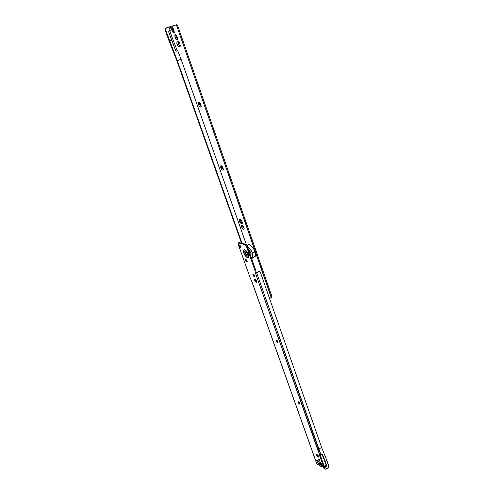 <?xml version="1.0" encoding="UTF-8"?>
<svg xmlns="http://www.w3.org/2000/svg" width="494" height="494" viewBox="0 0 494 494"><rect width="100%" height="100%" fill="white"/><g stroke="black" fill="none" stroke-linecap="round" stroke-linejoin="round"><path stroke-width="0.74" d="M241.646 222.386L241.152 223.566L239.201 221.158L240.399 220.849L241.646 222.386L240.399 220.849L239.201 221.158L239.01 219.7L239.633 219.231L241.338 220.163L242.424 222.59L242.19 223.628L241.152 223.566L239.584 222.004L239.343 219.25L240.269 219.361C241.196 219.595 241.924 220.787 242.449 222.936L241.788 223.696L242.288 222.516L241.646 222.386L241.152 223.566L241.788 223.696L242.288 222.516L241.646 222.386M242.715 225.523L242.733 226.66L241.535 226.968L241.677 225.085C242.77 225.394 243.517 226.196 243.931 227.487L244.11 228.932L243.486 229.377L242.418 228.561L241.338 226.166L241.572 225.134L242.492 225.332L243.548 226.641L244.147 228.636C243.363 229.654 242.492 229.099 241.535 226.968L242.733 226.66L242.616 225.733M222.004 166.182L221.997 167.515L220.775 167.861L220.929 165.688L223.121 168.059L223.14 170.115L222.238 170.035L220.775 167.861L220.75 165.805L221.652 165.873L222.726 167.17L223.368 169.405C222.584 170.554 221.72 170.035 220.775 167.861L221.997 167.515L223.356 169.041M199.928 102.919L199.897 104.481L198.644 104.87L198.816 102.357L200.941 104.703L201.212 106.463L201.021 107.019L200.138 107.075L199.057 105.796L198.372 103.116L198.557 102.554L199.434 102.493L200.527 103.771L201.225 106.29C200.441 107.562 199.576 107.087 198.644 104.87L199.897 104.481L199.724 103.357M177.334 41.737L178.562 42.336L178.427 44.17L177.148 44.596C176.673 43.04 176.735 42.089 177.334 41.737L178.939 42.083L177.945 41.589C178.97 41.558 179.754 42.953 180.304 45.769L179.773 46.788L178.674 46.831L178.118 46.35L176.883 43.583L176.994 42.033L178.445 41.681L179.989 43.929L180.131 46.492L179.174 46.93L179.723 45.658L180.31 45.522L179.723 45.658L179.174 46.93C178.439 46.911 177.766 46.14 177.148 44.596L178.427 44.17L179.723 45.658L178.427 44.17L178.223 42.947M176.339 35.34L176.29 37.161L175.006 37.593L175.197 34.691L177.241 37.019L177.562 38.958L177.395 39.619L176.543 39.829L175.006 37.593L174.845 35L175.703 34.778L176.809 36.037L177.568 38.896C176.784 40.298 175.932 39.866 175.006 37.593L176.29 37.161L176.086 35.926M177.327 50.857L177.772 50.765L181.088 59.212L246.315 244.468L181.088 59.212L177.321 60.682L242.004 243.314L177.321 60.682L165.595 29.831L165.163 29.955L169.102 41.07L176.877 60.768L241.529 243.19L176.877 60.768L165.163 29.955L165.157 28.843L165.854 28.127L168.954 27.022L170.183 30.511L168.781 31.375L168.781 32.209L171.585 40.144L175.623 50.413L176.167 51.036L177.772 50.765L181.088 59.212L177.321 60.682L169.522 40.916L171.585 40.144L169.522 40.916L165.595 29.831L165.595 28.72L166.287 27.997L169.942 26.732L168.954 27.022L170.183 30.511L169.294 30.838L168.781 32.209L175.623 50.413L176.661 51.148L177.772 50.765L177.327 50.857L172.919 39.637L177.327 50.857L176.568 51.154L177.327 50.857M255.978 271.935L256.269 272.756L255.978 271.935M174.03 32.104L173.141 32.431L174.252 33.098L174.16 31.709L172.48 26.096L176.679 24.712L177.778 25.96L176.883 26.293L177.778 25.96L271.867 296.344L271.132 296.771L271.867 296.344L271.836 297.178L269.582 298.623L271.836 297.178L271.867 296.344L177.778 25.96L176.679 24.712L175.778 25.04L176.883 26.293L271.194 297.499L269.57 298.586L271.107 297.604L271.132 296.771L176.883 26.293L175.778 25.04L172.425 26.355L174.16 31.709L174.141 33.234L173.141 32.431L169.942 26.732L170.831 26.41L168.516 27.145L170.831 26.41L169.942 26.732L170.628 27.361L171.517 27.034L171.165 26.54L171.517 27.034L170.628 27.361L173.141 32.431L174.03 32.104L171.517 27.034L174.339 32.592M169.757 30.665L172.919 39.637L169.757 30.665M267.112 291.553L267.606 292.967M176.679 24.712L172.628 25.954L176.679 24.712M223.263 169.041L222.578 168.565M178.562 42.336L179.056 42.218L178.562 42.336M176.914 38.285L176.29 37.161L177.568 38.656M243.98 228.203L242.733 226.66L244.116 228.209M201.182 105.994L200.496 105.568M254.842 279.567L255.102 280.302L254.842 279.567M179.773 46.788L180.31 45.553L179.773 46.788M165.595 29.831L166.287 27.997L165.854 28.127L165.163 29.955L165.595 29.831M199.897 104.481L201.219 105.988M239.343 219.25L240.492 219.626L240.399 220.849M298.364 401.739L298.16 402.517L298.061 402.054C298.555 401.653 299.111 402.097 299.735 403.382L299.79 404.061L299.352 404.086L298.16 402.517L298.104 401.838L298.543 401.807L299.735 403.382L299.691 404.148L298.16 402.517L298.395 401.826L299.821 403.962M276.597 340.224L276.418 341.144L276.3 340.594C276.801 340.107 277.356 340.52 277.974 341.836L278.054 342.601L276.949 342.114L276.337 340.385L277.443 340.872L277.924 342.743L276.418 341.144L276.689 340.52L278.054 342.601M245.623 251.86C246.475 251.823 247.136 252.434 247.593 253.694L246.45 251.971L245.716 251.773M243.826 253.076C244.382 254.941 245.629 256.51 247.562 257.763C248.945 257.442 249.235 256.3 248.445 254.342L248.778 257.041L248.34 257.707L246.568 257.207L243.826 253.076L243.449 251.576L243.913 249.705L245.679 250.174L248.445 254.342C247.883 252.446 246.623 250.878 244.684 249.631C243.32 249.989 243.029 251.143 243.826 253.076L245.043 252.996L243.826 253.076M248.494 255.608C247.648 256.824 246.5 255.954 245.043 252.996L244.783 251.959M256.516 282.265L254.638 280.487L254.947 279.431L256.824 281.209L256.763 282.265L255.194 281.487L254.54 279.641L255.589 279.641L256.824 281.209L256.929 282.062L256.534 282.265M253.187 274.034L253.027 275.127L252.897 274.466C253.391 273.886 253.947 274.275 254.564 275.621L254.669 276.479L254.262 276.689L253.576 276.134L252.922 274.269L253.329 274.053L254.009 274.615L254.564 275.621L254.496 276.696L253.027 275.127L253.342 274.578L254.62 276.591M245.759 259.455L245.598 260.585L245.462 259.893C245.956 259.307 246.506 259.683 247.117 261.023L247.228 261.9L246.827 262.135L246.154 261.592L245.487 259.708L245.882 259.474L246.555 260.017L247.117 261.023L247.049 262.135L245.598 260.585L245.926 260.054L247.173 262.036M240.251 245.728L239.516 246.117L239.454 245.388L240.615 246.401L240.411 247.241L239.429 245.462L240.201 245.666L240.671 247.13L239.516 246.117L240.251 245.728M316.753 454.418L318.852 456.969L317.698 456.641L316.524 455.079L316.938 454.505L318.772 456.493L318.803 457.098L318.352 457.055L318.778 457.129L317.698 456.641L316.493 454.468L317.599 454.918L318.772 456.493L318.735 457.154L317.698 456.641L318.55 456.777L317.049 455.036M318.605 459.05L318.426 459.716L318.34 459.321C318.834 459 319.39 459.469 320.013 460.723L320.044 461.328L318.926 460.612L318.389 459.111L318.84 459.154L320.013 460.723L319.976 461.384L318.426 459.716L318.605 459.05M321.359 466.521L321.964 465.712L321.063 466.509L316.815 463.761L251.699 280.95L250.458 278.635L238.089 243.937L238.015 243.11L239.071 242.573L246.055 244.339L245.283 244.752L246.333 246.061L245.283 244.752L238.312 242.974L238.089 243.937L250.458 278.635L251.699 280.95L316.815 463.761L321.347 466.546L320.31 463.31L320.569 462.798L323.737 468.145L325.213 469.195L324.435 466.984L323.2 465.681L319.513 455.215L319.772 454.857L255.268 272.651L254.972 270.582L246.333 246.061L247.105 245.648L255.731 270.162L256.219 272.787L255.731 270.162L246.63 244.789L238.763 242.733M320.39 462.755L320.31 463.31L320.804 462.958L320.31 463.31L321.322 466.175L321.964 465.712L321.094 463.255L321.995 466.058M323.842 465.212L324.577 466.2L323.934 466.663L323.2 465.681L323.842 465.212L320.229 454.955L323.842 465.212L323.2 465.681L319.513 455.215L319.476 454.857L320.933 454.715L256.707 272.935L255.466 273.207L258.72 271.385L260.252 271.947L321.582 447.317L260.252 271.947L259.214 271.533L256.707 272.935L318.766 449.318L321.582 447.317L326.806 460.383L321.582 447.317L318.766 449.318L320.933 454.715L322.119 454.128L322.508 454.486L325.311 461.47L326.806 460.383L328.899 466.373L328.491 467.497L326.361 469.053L328.874 466.978L326.806 460.383L325.311 461.47L326.608 465.854L324.978 467.077L323.934 466.663L324.577 466.2L325.077 466.521L324.15 465.774M299.728 403.882L299.197 403.277M277.517 342.021L277.035 341.286M255.812 281.487L254.953 279.931L256.361 282.055M254.206 276.14L253.712 275.386M246.79 261.616L246.296 260.869M319.927 460.988L318.939 459.667L319.248 459.513L318.933 459.655M319.488 463.971L319.334 462.773L319.297 464.428L316.568 460.76L317.796 460.717L319.334 462.773L317.796 460.717L316.994 460.618M251.767 281.407L316.654 463.551M320.266 462.847L321.52 463.891L324.083 468.466L325.213 469.195L326.361 469.053L325.213 469.195L324.435 466.984L325.583 466.842L326.361 469.053L325.583 466.842L326.225 466.379L325.719 466.052L326.126 464.922L321.977 454.11M238.275 242.968L239.071 242.573L238.312 242.974L245.283 244.752L246.055 244.339L247.105 245.648L246.333 246.061L254.972 270.582L255.731 270.162L254.972 270.582L255.268 272.651L256.022 272.231L255.268 272.651L255.466 273.207L259.214 271.533L258.72 271.385L259.517 271.434L258.72 271.385L255.466 273.207L317.623 449.503L319.779 454.863L320.489 454.918M325.077 466.521L326.126 464.922L326.633 465.243L326.225 466.379L325.719 466.052L325.077 466.521M277.789 341.41L278.079 342.225L277.789 341.41M299.555 402.981L299.827 403.734L299.555 402.981M318.074 455.345L318.587 456.802L318.074 455.345M318.655 459.068L320.093 461.149M319.513 455.215L319.921 454.925L319.513 455.215M320.933 454.715L322.119 454.128L322.508 454.486L322.002 454.171L322.508 454.486L326.633 465.243L326.126 464.922L322.002 454.171M318.766 449.318L317.623 449.503L318.766 449.318M319.328 462.829L318.84 462.211L319.328 462.829M316.568 460.76L319.297 464.428M240.319 245.827L240.566 246.29M254.805 279.406L254.953 279.931M245.635 250.619L245.944 250.742M246.21 255.102L245.043 252.996C244.604 251.631 244.678 250.835 245.271 250.6M247.55 255.089L247.593 253.694L247.395 255.139M253.916 257.047L255.336 256.269L255.003 251.773L252.465 253.156L252.811 257.646L251.6 258.436L252.273 258.269L252.959 257.251L253.027 255.46L252.465 253.156L255.003 251.773C254.706 249.266 249.038 242.171 247.58 245.364L247.093 245.623M250.921 255.355L250.841 252.718L249.791 253.286L250.841 252.718L248.352 249.124M247.593 253.694L247.383 255.151C246.759 255.423 246.105 254.805 245.425 253.305L246.975 255.256L247.494 254.459L247.037 253.163L245.784 251.878L245.277 252.193L245.425 253.305L245.376 251.983C246 251.712 246.654 252.329 247.34 253.83L247.593 253.694M247.303 246.216C250.044 248.34 251.761 250.656 252.465 253.156L249.878 248.47L247.303 246.216M254.787 256.886L255.484 255.873L255.559 254.077L253.897 249.322L250.791 245.45L249.266 244.635L248.081 244.765M248.321 249.106L250.841 252.718L251.15 253.972L250.742 255.509M241.677 225.085L242.523 225.357M220.929 165.688L221.849 166.033M198.816 102.357L199.798 102.783M175.197 34.691L176.222 35.204M271.922 297.073L271.187 297.499M245.185 250.625L245.11 250.514C244.839 249.427 248.112 252.749 248.179 254.151L248.519 255.324M252.984 274.133L252.897 274.466M245.555 259.548L245.462 259.893M254.515 279.839L254.595 279.511M255.336 256.269L252.811 257.646M251.032 255.176L250.551 255.435"/></g></svg>
